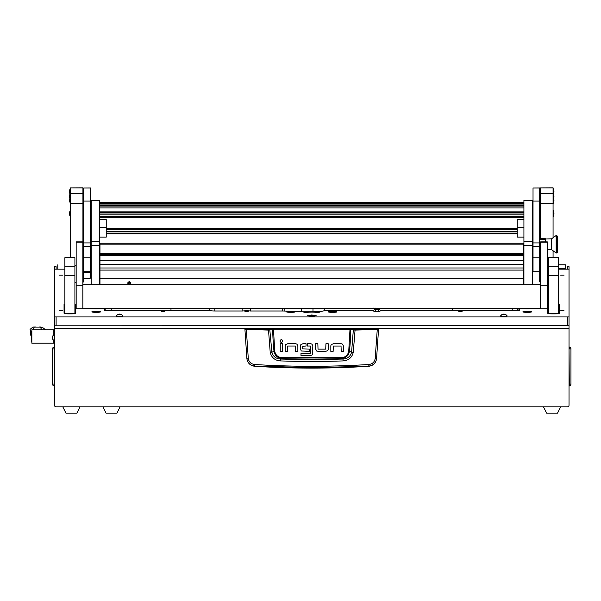 <?xml version="1.0" encoding="UTF-8"?>
<svg xmlns="http://www.w3.org/2000/svg" width="601" height="601" viewBox="0 0 601 601"><rect width="100%" height="100%" fill="white"/><g stroke="black" fill="none" stroke-linecap="round" stroke-linejoin="round"><path stroke-width="0.9" d="M569.027 266.686L567.359 266.671L569.027 266.671L569.027 325.209L567.359 325.411L54.443 325.209L54.443 316.915L569.027 316.915M57.786 264.823L57.786 269.173M558.584 268.662L565.684 268.662L565.684 264.793L558.584 264.823M569.027 325.103L569.027 405.157A1.668 1.668 0 0 1 567.359 406.824L56.111 406.824A1.668 1.668 0 0 1 54.443 405.157L54.443 325.103M54.443 323.21L54.443 280.795M64.885 269.173L54.443 269.173L54.443 266.671L56.111 266.671L56.111 269.173M567.359 266.686L567.359 269.173M565.684 268.662L565.684 269.173M569.027 347.258L569.32 347.01A1.923 1.923 0 0 1 570.95 348.911A1.923 1.923 0 0 0 569.32 347.01L569.32 348.911L570.95 348.911L570.95 384.077A1.923 1.923 0 0 1 569.32 385.977L569.027 348.911M570.95 353.997L570.95 376.94M570.95 382.236L570.95 384.077L569.027 384.077M54.443 347.258L54.443 348.911M54.443 385.729L54.158 385.977A1.923 1.923 0 0 1 52.52 384.077A1.923 1.923 0 0 0 54.158 385.977L54.158 384.077L52.52 384.077L52.52 348.911L54.158 348.911L54.443 384.077M54.158 347.01A1.923 1.923 0 0 0 52.52 348.911A1.923 1.923 0 0 1 54.158 347.01M52.52 353.997L52.52 376.94M80.008 406.824L76.83 413.18L65.967 413.18L62.797 406.824M560.673 406.824L557.503 413.18L546.64 413.18L543.469 406.824M120.102 406.824L116.925 413.18L106.069 413.18L102.891 406.824M245.328 328.679L378.142 328.679L378.555 329.273L376.549 358.955C375.7 363.244 373.116 365.686 368.789 366.272A892.312 892.312 0 0 1 254.681 366.272L254.659 366.069C250.332 365.506 247.747 363.094 246.906 358.827L244.915 329.273L268.407 330.084L273.447 329.28L350.751 329.363L353.328 329.994L351.593 352.096C350.503 356.393 347.626 358.707 342.961 359.045L341.135 358.542A883.245 883.245 0 0 1 282.335 358.542C277.775 358.196 275.003 355.852 274.033 351.487L271.877 352.096L269.781 329.581L245.328 328.679L244.915 329.273L245.336 328.852M343.171 360.923L342.961 359.045L311.739 359.819L280.509 359.045L280.306 360.923L311.739 361.794L343.171 360.923C348.572 360.427 351.938 357.587 353.26 352.389L355.063 330.084L377.263 329.438L375.174 358.647C374.468 362.08 372.38 364.033 368.916 364.491C330.798 366.888 292.679 366.888 254.561 364.491C251.098 364.033 249.009 362.087 248.296 358.647L246.921 358.955C247.77 363.244 250.354 365.686 254.681 366.272M287.669 343.764L285.775 344.523L287.669 343.764L295.504 343.764A2.359 2.359 0 0 1 297.097 344.381L297.856 346.274L297.097 344.381M279.946 341.03C280.907 342.893 281.869 342.893 282.831 341.03C281.869 339.167 280.907 339.167 279.946 341.03C280.907 342.893 281.869 342.893 282.831 341.03M315.555 348.873L315.555 343.757L317.854 343.757L318.019 349.083L325.734 349.083L325.937 343.757L328.236 343.757L328.236 349.068A2.299 2.299 0 0 1 327.628 350.623L325.734 351.382L318.094 351.382L316.314 350.766L315.555 348.873L316.727 351.067M333.33 343.78L331.429 344.538L333.33 343.78L341.158 343.78A2.359 2.359 0 0 1 342.75 344.396L343.509 346.289L343.509 351.405L341.21 351.405L341.037 346.078L333.33 346.078L333.127 351.405L330.828 351.405L330.828 346.086A2.299 2.299 0 0 1 331.429 344.538M301.169 350.714L300.425 348.805L300.425 345.966A2.194 2.194 0 0 1 300.988 344.501L302.844 343.757L306.059 343.757L306.059 346.056L302.724 346.266L302.724 348.858L309.282 349.076L309.282 351.367L301.537 351.007M312.137 344.403L312.82 346.138L312.137 344.403A2.321 2.321 0 0 0 310.529 343.757L307.314 343.757L307.314 346.056L310.356 346.056M311.927 355.048L310.439 355.529L300.988 355.529L300.988 353.23L310.364 353.23L310.529 346.274M312.82 346.138L312.467 354.432M368.789 366.272L311.739 367.594L254.659 366.069L254.561 364.491M375.174 358.647L376.564 358.827C375.723 363.094 373.138 365.506 368.811 366.069L368.916 364.491M378.142 328.679L378.555 329.273L377.263 329.438L377.173 329.025L354.988 329.671L350.022 328.867L273.447 328.867L269.781 329.581M297.856 346.274L297.856 351.39L295.557 351.39L295.384 346.063L287.669 346.063L287.473 351.39L285.175 351.39L285.175 346.078A2.299 2.299 0 0 1 285.775 344.523M282.538 343.78L282.538 351.39L280.239 351.39L280.239 343.78L282.538 343.78M325.734 351.382L327.628 350.623M302.844 343.757L300.988 344.501M248.296 358.647L246.305 329.025M350.022 328.867L348.715 351.412C347.799 355.364 345.259 357.467 341.105 357.715L282.365 357.715C278.225 357.475 275.686 355.379 274.755 351.412L274.033 351.487A222.806 222.806 0 0 1 272.726 329.363L272.358 328.957M353.26 352.389L349.436 351.487A222.806 222.806 0 0 0 350.751 329.363L351.112 328.957M354.988 329.671L355.063 330.084L353.328 329.994L353.688 329.581M268.482 329.671L270.21 352.389C271.547 357.595 274.912 360.442 280.306 360.923M282.365 357.715L282.335 358.542L280.509 359.045C275.851 358.722 272.982 356.401 271.877 352.096L270.21 352.389M341.105 357.715L341.135 358.542C345.718 358.181 348.482 355.83 349.436 351.487L348.715 351.412M31.229 335.561L30.328 334.862L30.328 330.174L31.192 331.512M31.808 331.504L31.853 330.843M54.443 329.829L53.188 329.829L53.188 335.245L53.188 329.829L31.853 329.829L31.853 343.201L53.188 343.201L53.188 340.226L53.188 343.201L54.443 343.201M30.328 330.174L30.328 334.862M30.05 329.378L32.86 327.124L34.197 327.079M40.117 327.072L43.377 328.018L45.511 329.829M32.86 327.124L41.446 327.124M34.265 327.124L32.912 329.829M41.724 329.829L40.372 327.124M31.853 341.526L31.192 341.526L31.192 331.504L31.853 331.504M52.603 339.092L54.128 340.91L54.128 334.562L52.603 336.079L52.603 338.648M52.603 337.454L52.603 338.017M309.425 315.142A4.387 0.533 0 0 0 307.351 315.593A4.387 0.533 0 0 0 311.739 316.126A4.387 0.533 0 0 0 316.118 315.593A4.387 0.533 0 0 0 314.045 315.142M59.416 275.175L62.835 275.175L59.416 275.175M59.416 310.807L62.835 310.807L59.416 310.807M560.635 310.807L564.061 310.807L560.635 310.807M560.635 275.175L564.061 275.175L560.635 275.175M244.907 311.423L248.251 311.423L244.907 311.423M161.369 311.423L164.712 311.423L161.369 311.423M458.758 311.423L462.101 311.423L458.758 311.423M91.893 308.321A4.342 0.526 0 0 0 91.9 308.328A4.342 0.526 0 0 0 96.213 308.794A4.342 0.526 0 0 0 100.525 308.328A4.342 0.526 0 0 0 100.532 308.321M522.938 308.321A4.342 0.526 0 0 0 522.953 308.328A4.342 0.526 0 0 0 527.257 308.794A4.342 0.526 0 0 0 531.569 308.328A4.342 0.526 0 0 0 531.585 308.321M290.441 311.303A4.342 0.526 0 0 0 286.504 311.829A4.342 0.526 0 0 0 286.542 311.889A4.342 0.526 0 0 0 290.584 312.355A4.342 0.526 0 0 0 295.068 311.957A16.7 2.036 0 0 1 295.031 311.829L295.031 311.686A4.342 0.526 0 0 0 293.949 311.453M328.409 311.957A4.342 0.526 0 0 0 332.886 312.355A4.342 0.526 0 0 0 336.928 311.889A4.342 0.526 0 0 0 336.966 311.829A4.342 0.526 0 0 0 333.217 311.303A4.342 0.526 0 0 0 328.439 311.686L328.439 311.829A16.7 2.036 0 0 1 328.409 311.957M91.87 311.829A4.342 0.526 0 0 0 91.9 311.889A4.342 0.526 0 0 0 96.213 312.355A4.342 0.526 0 0 0 100.525 311.889A4.342 0.526 0 0 0 100.555 311.829A4.342 0.526 0 0 0 96.213 311.295A4.342 0.526 0 0 0 91.87 311.829M522.915 311.829A4.342 0.526 0 0 0 522.953 311.889A4.342 0.526 0 0 0 527.257 312.355A4.342 0.526 0 0 0 531.569 311.889A4.342 0.526 0 0 0 531.607 311.829A4.342 0.526 0 0 0 527.257 311.295A4.342 0.526 0 0 0 522.915 311.829M91.202 277.925A4.673 0.571 180 0 1 86.604 278.391L83.764 278.391L83.764 201.087L90.451 201.087L90.451 242.917L83.764 242.917M82.93 273.042A4.38 0.533 180 0 1 83.764 272.929L83.764 272.381A4.673 0.571 180 0 1 91.202 272.734M517.656 308.321L517.656 310.657L517.656 308.321M548.563 304.061A5.011 0.609 180 0 0 547.729 304.399L547.729 313.256A5.011 0.609 180 0 0 552.74 313.865L554.407 313.865A5.011 0.609 180 0 0 559.418 313.256L559.418 304.399A5.011 0.609 180 0 0 558.584 304.061M64.885 304.061A5.011 0.609 180 0 0 64.052 304.399L64.052 313.256A5.011 0.609 180 0 0 69.062 313.865L70.73 313.865A5.011 0.609 180 0 0 75.741 313.256L75.741 304.399A5.011 0.609 180 0 0 74.907 304.061M82.848 282.147A5.011 0.609 180 0 0 83.764 281.794L83.764 278.391M74.907 282.402L76.162 282.402M54.443 269.173L54.443 316.915M558.584 269.173L569.027 269.173M547.308 282.402L548.563 282.402M540.63 282.147A5.011 0.609 180 0 1 539.706 281.794L539.706 271.697L539.706 281.794M532.276 269.173L533.027 269.173M90.451 269.173L91.202 269.173M518.948 310.432L518.948 308.321M518.948 309.177A5.011 0.609 180 0 1 519.324 309.41L519.324 308.321M519.324 310.755L519.324 309.41M519.324 310.199A5.011 0.609 180 0 1 514.313 310.807L380.208 310.807M323.819 310.807L373.582 310.807M320.093 311.491L320.093 311.829A8.354 1.022 180 0 1 311.739 312.843A8.354 1.022 180 0 1 303.385 311.829L303.385 311.799M104.521 308.321L104.521 309.177A5.011 0.609 180 0 0 104.146 309.41L104.146 310.199A5.011 0.609 180 0 0 109.157 310.807L211.312 310.807M245.08 310.807L248.07 310.807M540.539 269.669L539.706 269.669M83.764 269.669L82.93 269.669M105.821 310.657L105.821 308.321M104.521 310.432L104.521 309.177M64.885 304.557A5.011 0.609 0 0 0 64.052 304.895L64.052 313.256M75.741 304.895A5.011 0.609 0 0 0 74.907 304.557M83.764 278.856L82.93 278.856M559.418 304.895A5.011 0.609 0 0 0 558.584 304.557M548.563 304.557A5.011 0.609 0 0 0 547.729 304.895L547.729 313.256M90.796 278.075L90.796 273.665A4.192 0.511 0 0 0 90.728 273.575M90.728 273.59A4.162 0.511 180 0 1 90.759 273.628A4.162 0.511 180 0 1 90.766 273.665L90.766 278.083M83.764 278.804L82.93 278.804M82.93 273.147A3.974 0.481 180 0 1 83.764 272.997M83.764 278.271L86.604 278.271A3.681 0.451 0 0 0 90.285 277.827L90.285 272.839A3.681 0.451 0 0 0 90.278 272.801A3.681 0.451 0 0 0 87.723 272.411A3.681 0.451 0 0 0 83.764 272.553M512.225 308.321L512.225 310.807M111.245 310.807L111.245 308.321M311.739 315.57L313.91 315.307L311.987 315.067L309.56 315.307L311.739 315.57M311.739 315.63L314.406 315.307L311.739 314.977L309.064 315.307L311.739 315.63M311.957 315.555L311.513 315.555M304.977 311.799L304.977 312.422M318.981 312.332A7.099 0.864 0 0 0 318.966 312.325A7.099 0.864 -0 0 0 318.966 312.325L318.966 311.588M301.694 308.321L301.694 311.799L284.16 311.025A5.011 0.609 -0 0 0 282.447 310.987L250.316 310.987A5.011 0.609 -0 0 0 242.842 310.987L214.835 310.987A5.011 0.609 180 0 1 209.824 310.371L209.824 308.321M242.842 310.987L242.842 308.321M301.694 311.799L312.986 311.799A11.276 1.375 -0 0 0 324.27 310.424L324.27 308.321M250.316 308.321L250.316 310.987M170.977 308.321L170.977 310.807M452.493 310.807L452.493 308.321M92.351 308.321A3.884 0.473 0 0 0 96.213 308.741A3.884 0.473 0 0 0 100.066 308.321M94.958 308.351L97.467 308.351M523.403 308.321A3.884 0.473 0 0 0 527.257 308.741A3.884 0.473 0 0 0 531.119 308.321L531.141 308.501M526.01 308.351L528.512 308.351M92.847 311.588A3.884 0.473 -0 0 0 92.329 311.829A3.884 0.473 -0 0 0 95.206 312.287A3.884 0.473 -0 0 0 99.578 312.062A3.884 0.473 -0 0 0 100.097 311.829A3.884 0.473 -0 0 0 97.219 311.371A3.884 0.473 -0 0 0 92.847 311.588M95.484 311.979L97.655 311.829L95.484 311.671M523.899 311.588A3.884 0.473 -0 0 0 523.373 311.829A3.884 0.473 -0 0 0 526.258 312.287A3.884 0.473 -0 0 0 530.623 312.062A3.884 0.473 -0 0 0 531.141 311.829A3.884 0.473 -0 0 0 528.264 311.371A3.884 0.473 -0 0 0 523.899 311.588M526.536 311.979L528.707 311.829L526.536 311.671M329.258 311.588A3.884 0.473 -0 0 0 328.732 311.829A3.884 0.473 -0 0 0 331.617 312.287A3.884 0.473 -0 0 0 335.982 312.062A3.884 0.473 -0 0 0 336.507 311.829A3.884 0.473 -0 0 0 333.623 311.371A3.884 0.473 -0 0 0 329.258 311.588M331.895 311.979L334.066 311.829L331.895 311.671M287.488 311.588A3.884 0.473 -0 0 0 286.97 311.829A3.884 0.473 -0 0 0 289.847 312.287A3.884 0.473 -0 0 0 294.212 312.062A3.884 0.473 -0 0 0 294.738 311.829A3.884 0.473 -0 0 0 291.861 311.371A3.884 0.473 -0 0 0 287.488 311.588M290.125 311.979L292.296 311.829L290.125 311.671M83.764 271.697L90.451 271.697L90.451 242.917M90.451 188.008L83.764 188.008L90.451 187.948L90.451 201.087M83.764 188.008L83.764 201.087M539.706 257.776L533.027 257.776L533.027 271.697L539.706 271.697L539.706 201.087L533.027 201.087L533.027 246.327L532.276 246.342M533.027 257.776L533.027 246.327L539.706 246.327M539.706 188.008L533.027 188.008L539.706 187.948L539.706 201.087M533.027 188.008L533.027 201.087M91.202 245.276L91.202 200.298L99.556 200.321L99.556 245.276L91.202 245.276L91.202 284.761M99.556 245.276L99.556 284.761M523.922 245.276L523.922 200.298L532.276 200.321L532.276 245.276L523.922 245.276L523.922 284.761M532.276 245.276L532.276 284.761M99.556 237.132L106.234 237.132L106.234 227.186L99.556 227.186M99.556 219.553L106.234 219.553L106.234 227.186M523.922 219.553L517.236 219.553L517.236 237.132L523.922 237.132M523.922 227.186L517.236 227.186M129.207 281.493L130.672 282.861L129.207 284.205L127.743 282.861L129.207 281.493M130.575 283.341L129.207 282.41L127.84 283.341M523.501 260.526L99.969 260.526L99.969 253.667L523.501 253.667L523.501 264.673L99.969 264.673L99.969 270.089L523.501 270.089L523.501 284.761M99.969 284.761L99.969 270.089M99.969 267.986L523.501 267.986L523.501 270.089M523.501 264.673L523.501 267.986M99.969 244.164L99.969 243.225L523.501 243.225L523.501 244.164L99.969 244.164L99.969 253.667M523.501 244.164L523.501 253.667M99.969 264.673L99.969 260.526M540.63 285.242L540.63 308.734L547.308 308.734L547.308 241.865L540.63 241.865L540.63 285.242L547.308 285.242M76.162 285.242L76.162 308.734L82.848 308.734L82.848 241.865L76.162 241.865L76.162 285.242L82.848 285.242M540.539 282.132L540.63 265.214M547.308 265.214L548.563 265.214M548.563 282.29L547.308 282.29M553.07 187.888L540.539 187.888L553.07 187.82L553.07 203.378L540.539 203.378L540.539 193.687L553.07 193.687M540.539 187.888L540.539 193.687M553.07 257.408L553.07 250.775M553.07 237.733L553.07 203.378M540.539 265.214L540.539 250.024M540.539 238.484L540.539 203.378M82.848 265.214L82.93 282.132M74.907 265.214L76.162 265.214M76.162 282.29L74.907 282.29M82.93 187.888L70.4 187.888L82.93 187.82L82.93 203.378L70.4 203.378L70.4 193.687L82.93 193.687M70.4 187.888L70.4 193.687M82.93 265.214L82.93 203.378M70.4 257.694L70.4 203.378M74.907 260.331L74.907 257.694L64.885 257.694L64.885 266.235L74.907 266.235L74.907 257.694M74.907 266.235L74.907 275.326L64.885 275.326L64.885 266.235M64.885 275.326L64.885 313.549L74.907 313.549L74.907 275.326M548.563 275.326L548.563 313.549L558.584 313.549L558.584 275.326L548.563 275.326L548.563 257.408L558.584 257.408L548.563 257.694M548.563 266.235L558.584 266.235L558.584 257.694M558.584 266.235L558.584 275.326M70.4 199.479L69.513 196.512L70.204 193.545A6.686 6.634 180 0 0 69.513 196.512A6.686 6.634 -0 0 0 70.204 199.457L70.204 188.654L69.513 191.629M553.491 194.055A6.686 6.634 180 0 0 553.957 191.621L553.266 188.654L553.07 203.709L553.957 200.734A6.686 6.634 0 0 0 553.611 198.63A6.686 6.634 0 0 1 553.957 200.734L553.619 198.623L553.957 200.734L553.266 203.701L553.266 199.457A6.686 6.634 180 0 0 553.957 196.512A6.686 6.634 0 0 0 553.266 193.567L553.957 196.512L553.07 199.479M557.668 245.223L557.668 252.187L556.165 253.021L556.165 235.479L556.488 253.021L556.488 235.479L557.668 236.313L557.668 245.223M556.165 235.479L551.568 238.822L551.568 249.685L556.165 253.021M551.568 238.822L540.96 239.168M545.475 239.626L545.558 241.865M545.558 239.776L545.069 239.243L545.558 242.128M539.706 238.484L545.069 238.484L545.558 239.168M540.63 250.024L539.706 250.024M539.706 245.02L540.63 245.02M539.706 239.243L545.069 239.243M545.235 238.559L540.795 238.559L540.795 239.168L545.235 239.168M540.795 239.168L540.795 238.559M503.052 314.165L505.328 314.361L503.052 314.165M503.871 314.075L505.471 314.225L503.871 314.481L502.271 314.225L503.871 314.075M505.471 314.225L507.041 315.765A3.178 0.383 180 0 1 507.041 315.788A3.178 0.383 180 0 1 503.871 316.179A3.178 0.383 180 0 1 500.693 315.788A3.178 0.383 180 0 1 500.701 315.765L502.271 314.225M500.693 315.788L500.693 316.103A3.178 0.383 -0 0 0 503.871 316.487A3.178 0.383 -0 0 0 507.041 316.103L507.041 315.788M70.4 210.605L70.204 210.605A6.686 6.634 180 0 0 69.513 213.573L69.513 213.58A6.686 6.634 -0 0 0 70.204 216.518L70.204 210.628L69.513 213.573L70.4 216.54M553.07 210.605L553.266 216.518A6.686 6.634 180 0 0 553.957 213.573A6.686 6.634 0 0 0 553.266 210.628L553.957 213.573L553.07 216.54M118.788 314.165L121.056 314.361L118.788 314.165M119.599 314.075L121.207 314.225L119.599 314.481L117.999 314.225L119.599 314.075M121.207 314.225L122.769 315.765A3.178 0.383 180 0 1 122.777 315.788A3.178 0.383 180 0 1 119.599 316.179A3.178 0.383 180 0 1 116.429 315.788A3.178 0.383 180 0 1 116.436 315.765L117.999 314.225M116.429 315.788L116.429 316.103A3.178 0.383 -0 0 0 119.599 316.487A3.178 0.383 -0 0 0 122.777 316.103L122.777 315.788M82.93 268.662L83.764 268.662M90.451 268.662L91.202 268.662M532.276 268.662L533.027 268.662M539.706 268.662L540.539 268.662M82.93 264.823L83.764 264.823M90.451 264.823L91.202 264.823M532.276 264.823L533.027 264.823M539.706 264.823L540.539 264.823M569.027 328.424L54.443 328.424M378.142 328.852L377.173 329.025M274.755 351.412L273.447 328.867M31.064 331.309L31.838 331.309M56.111 317.118L56.111 325.411M567.359 325.411L567.359 317.118M90.796 273.665L91.202 272.967M90.285 272.839L90.766 273.665M214.835 308.321L214.835 310.987M312.986 308.321L312.986 311.799M282.447 310.987L282.447 308.321M284.16 308.321L284.16 311.025M90.451 257.776L83.764 257.776M90.451 246.327L83.764 246.327M539.706 242.917L533.027 242.917M91.202 241.557L99.556 241.557M523.922 241.557L532.276 241.557M523.922 281.396L523.501 281.396M99.969 281.396L99.556 281.396M523.922 280.652L523.501 280.652M99.969 280.652L99.556 280.652M99.556 280.584L99.969 280.584L99.556 280.577M523.501 280.584L523.922 280.584L523.501 280.577M99.556 278.954L99.969 278.954M523.501 278.954L523.922 278.954M99.556 277.076L99.969 277.076M523.501 277.076L523.922 277.076M99.556 276.505L99.969 276.505L99.556 276.513M523.501 276.505L523.922 276.505L523.501 276.513M99.556 275.927L99.969 275.927M523.501 275.927L523.922 275.927M523.922 264.816L523.501 264.816M99.969 264.816L99.556 264.816M523.922 264.072L523.501 264.072M99.969 264.072L99.556 264.072M99.556 263.997L99.969 263.997L99.556 263.997M523.501 263.997L523.922 263.997L523.501 263.997M99.556 262.374L99.969 262.374M523.501 262.374L523.922 262.374M99.556 260.488L99.969 260.488M523.501 260.488L523.922 260.488M99.556 259.925L99.969 259.925L99.556 259.933M523.501 259.925L523.922 259.925L523.501 259.933M99.556 259.347L99.969 259.347M523.501 259.347L523.922 259.347M523.922 255.448L523.501 255.448M99.969 255.448L99.556 255.448M523.922 253.584L523.501 253.584M99.969 253.584L99.556 253.584M523.922 253.104L523.501 253.104L523.922 253.104M99.969 253.104L99.556 253.104L99.969 253.104M99.556 252.435L99.969 252.435M523.501 252.435L523.922 252.435M523.922 251.954L523.501 251.954M99.969 251.954L99.556 251.954M523.922 202.424L99.556 202.424L523.922 202.417M523.922 202.905L99.556 202.905M523.922 203.574L99.556 203.574L523.922 203.574M523.922 204.941L99.556 204.941M523.922 205.61L99.556 205.61L523.922 205.61M523.922 206.09L99.556 206.09M523.922 207.954L99.556 207.954M523.922 211.852L99.556 211.852M523.922 212.431L99.556 212.431M523.922 213.002L99.556 213.002M523.922 214.88L99.556 214.88M523.922 216.503L99.556 216.503L523.922 216.503M523.922 216.578L99.556 216.578M523.922 217.322L99.556 217.322M517.236 228.433L106.234 228.433M517.236 229.019L106.234 229.019L517.236 229.019M517.236 229.582L106.234 229.582M517.236 231.46L106.234 231.46M517.236 233.09L106.234 233.09L517.236 233.09M517.236 233.158L106.234 233.158M517.236 233.902L106.234 233.902M523.922 245.013L523.501 245.013M99.969 245.013L99.556 245.013M523.922 245.599L523.501 245.599M99.969 245.599L99.556 245.599M523.922 246.162L523.501 246.162M99.969 246.162L99.556 246.162M523.922 248.048L523.501 248.048M99.969 248.048L99.556 248.048M523.922 249.67L523.501 249.67L523.922 249.67M99.969 249.67L99.556 249.67L99.969 249.67M523.922 249.746L523.501 249.746M99.969 249.746L99.556 249.746M523.922 250.489L523.501 250.489M99.969 250.489L99.556 250.489M523.501 255.71L99.969 255.71M99.969 278.766L523.501 278.766L99.969 278.751M523.501 254.689L99.969 254.689M540.63 242.195L547.308 242.195M76.162 242.195L82.848 242.195M70.204 188.676A6.686 6.634 180 0 0 69.513 191.621A6.686 6.634 -0 0 0 69.979 194.055M553.266 188.676A6.686 6.634 0 0 1 553.957 191.621L553.266 194.589M69.859 198.63A6.686 6.634 180 0 0 69.513 200.734L69.513 200.742A6.686 6.634 180 0 1 69.859 198.63L69.513 200.734L70.4 203.709L69.513 200.734L69.859 198.623M565.684 264.793L558.584 264.793M540.539 264.793L539.706 264.793M533.027 264.793L532.276 264.793M91.202 264.793L90.451 264.793M83.764 264.793L82.93 264.793M54.443 266.671L56.111 266.671M40.703 327.027L38.922 327.027M35.714 327.027L33.603 327.027M90.278 272.801L90.759 273.628M314.406 316.021L314.406 315.307M309.064 316.021L309.064 315.307M378.976 309.267L380.275 310.424C380.388 311.401 379.261 311.829 376.895 311.716C374.566 311.866 373.439 311.431 373.514 310.424L374.814 309.267M375.227 311.228L375.512 310.424L374.971 309.575L378.81 309.575L378.269 310.424M380.275 308.103C380.388 309.079 379.261 309.507 376.895 309.395C374.566 309.545 373.439 309.109 373.514 308.103M375.227 308.906L375.512 308.103M378.562 308.321L378.562 311.423M375.227 308.321L375.227 311.423M247.589 311.581A2.9 2.9 0 0 0 245.561 311.581M99.556 200.298L91.202 200.298M532.276 200.298L523.922 200.298M523.922 251.939L523.501 251.939M99.969 251.939L99.556 251.939M523.922 212.438L99.556 212.438M523.922 245.606L523.501 245.606M99.969 245.606L99.556 245.606M82.848 284.761L540.63 284.761M82.848 308.321L540.63 308.321M70.204 194.589L69.513 191.621M533.027 242.165L532.276 242.165M551.568 249.685L547.308 249.685M83.764 192.185L82.93 192.185M83.764 202.206L82.93 202.206M539.706 202.206L540.539 202.206M539.706 192.185L540.539 192.185"/></g></svg>
